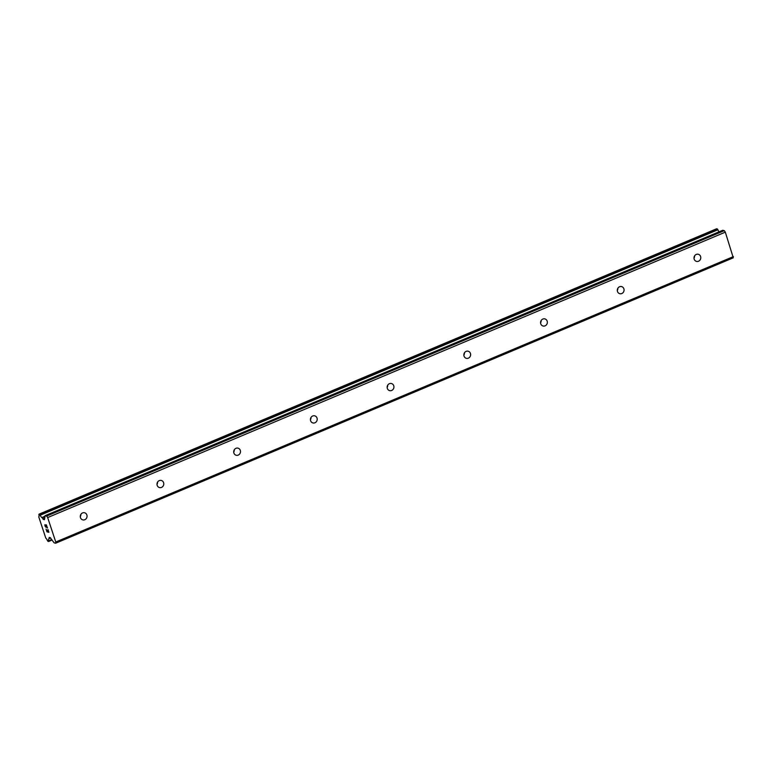 <?xml version="1.0" encoding="UTF-8"?>
<svg xmlns="http://www.w3.org/2000/svg" width="772" height="772" viewBox="0 0 772 772"><rect width="100%" height="100%" fill="white"/><g stroke="black" fill="none" stroke-linecap="round" stroke-linejoin="round"><path stroke-width="1.16" d="M80.298 516.7A3.667 3.368 103.9 0 0 80.857 514.422M82.556 512.926A3.667 3.368 -76.1 0 1 87.062 516.043A3.667 3.368 -76.1 0 1 82.797 519.884A3.667 3.368 -76.1 0 1 82.556 512.926M157.005 484.391A3.667 3.368 103.9 0 0 157.575 482.114M159.264 480.618A3.667 3.368 -76.1 0 1 163.78 483.735A3.667 3.368 -76.1 0 1 159.514 487.576A3.667 3.368 -76.1 0 1 159.264 480.618M233.723 452.074A3.667 3.368 103.9 0 0 234.283 449.796M235.981 448.31A3.667 3.368 -76.1 0 1 240.488 451.417A3.667 3.368 -76.1 0 1 236.222 455.268A3.667 3.368 -76.1 0 1 235.981 448.31M310.44 419.765A3.667 3.368 103.9 0 0 311 417.488M312.699 415.992A3.667 3.368 -76.1 0 1 317.205 419.109A3.667 3.368 -76.1 0 1 312.94 422.95A3.667 3.368 -76.1 0 1 312.699 415.992M387.158 387.457A3.667 3.368 103.9 0 0 387.718 385.18M389.416 383.684A3.667 3.368 -76.1 0 1 393.923 386.801A3.667 3.368 -76.1 0 1 389.657 390.642A3.667 3.368 -76.1 0 1 389.416 383.684M463.866 355.139A3.667 3.368 103.9 0 0 464.426 352.862M466.124 351.376A3.667 3.368 -76.1 0 1 470.63 354.483A3.667 3.368 -76.1 0 1 466.365 358.333A3.667 3.368 -76.1 0 1 466.124 351.376M540.583 322.831A3.667 3.368 103.9 0 0 541.143 320.554M542.841 319.058A3.667 3.368 -76.1 0 1 547.348 322.175A3.667 3.368 -76.1 0 1 543.083 326.016A3.667 3.368 -76.1 0 1 542.841 319.058M617.301 290.523A3.667 3.368 103.9 0 0 617.861 288.245M619.559 286.75A3.667 3.368 -76.1 0 1 624.066 289.867A3.667 3.368 -76.1 0 1 619.8 293.707A3.667 3.368 -76.1 0 1 619.559 286.75M694.009 258.205A3.667 3.368 103.9 0 0 694.578 255.928M696.267 254.442A3.667 3.368 -76.1 0 1 700.783 257.549A3.667 3.368 -76.1 0 1 696.518 261.399A3.667 3.368 -76.1 0 1 696.267 254.442M46.967 531.821L48.906 532.294L46.967 531.821L46.079 529.119L46.995 531.541L47.777 531.734L47.343 530.432L47.777 531.734M47.343 530.432L48.675 531.956L48.009 529.592L48.906 532.304M47.893 529.563L48.675 531.956M46.088 529.119L46.976 531.821M45.953 527.372L45.056 524.96M45.162 526.35L44.863 525.452L45.172 526.34M44.94 524.642L47.14 527.324L46.301 524.777L47.15 527.315M46.301 524.777L47.488 528.009L45.22 524.999L47.478 527.99M45.162 515.696L44.419 519.72L41.862 517.568A2.934 0.955 67.2 0 1 40.25 515.194L39.034 514.181L38.918 514.876A2.934 0.955 67.2 0 1 38.774 516.786A2.934 0.955 67.2 0 1 38.735 516.796L45.789 538.113A2.934 0.955 67.2 0 1 47.382 540.477L48.018 541.355L48.675 541.49L48.723 540.815A2.934 0.955 67.2 0 1 48.868 538.895A2.934 0.955 67.2 0 1 48.906 538.885L49.234 537.447L50.228 537.659L54.146 542.861L55.642 543.227L55.758 542.012L47.671 517.568L46.658 516.063L45.162 515.696L722.592 230.365M55.642 543.227L733.284 257.819L725.313 232.15L724.3 230.645L722.804 230.278M719.089 231.793A2.934 0.955 67.2 0 1 717.902 229.776L716.57 228.811M46.658 516.063L724.3 230.645M47.671 517.568L725.313 232.15M42.151 517.906L44.815 516.786M41.862 517.568L44.863 516.304M49.003 538.634L50.614 537.959M55.758 542.012L733.4 256.593M43.425 519.508L44.612 519.006M42.894 519.016L44.679 518.263M40.25 515.194L717.902 229.776M40.057 514.827L717.709 229.409M39.893 514.577L717.535 229.159M39.633 514.335L717.275 228.917M39.034 514.181L716.677 228.773M48.713 541.452L52.042 540.053L48.675 541.49M48.752 541.346L51.994 539.975M48.761 541.153L51.898 539.831M48.723 540.815L51.714 539.56M49.09 537.737L49.63 537.505M45.037 515.706L722.688 230.288M38.976 514.191L716.619 228.773"/></g></svg>
